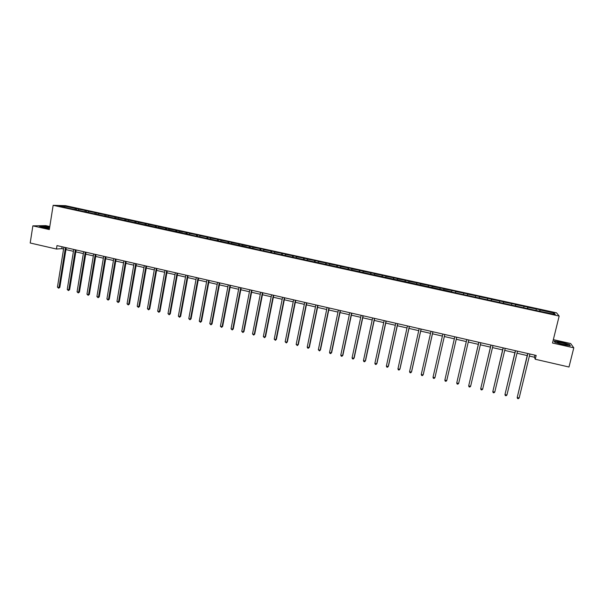<?xml version="1.0" encoding="UTF-8"?>
<svg xmlns="http://www.w3.org/2000/svg" width="604" height="604" viewBox="0 0 604 604"><rect width="100%" height="100%" fill="white"/><g stroke="black" fill="none" stroke-linecap="round" stroke-linejoin="round"><path stroke-width="0.91" d="M49.792 226.523L45.791 225.624L32.865 225.858L30.2 242.997L56.436 249.037L61.789 248.644L63.579 249.052M556.503 312.819L65.594 205.677L53.152 205.307L559.161 316.058L556.503 312.819M559.161 316.058L552.509 343.019L573.8 347.821L570.659 343.533L553.339 339.644M573.8 347.821L568.991 367.013L535.242 359.244L536.171 355.439L56.987 245.594L56.436 249.037M75.017 209.399L75.583 208.516L76.655 208.546L76.466 209.716M64.749 207.157L64.507 206.1L75.583 208.516M78.158 210.086L78.724 209.203L79.788 209.226L76.655 208.546M78.724 209.203L86.448 210.683L86.251 211.861M87.995 212.238L88.554 211.355L89.596 211.37L86.448 210.683M88.554 211.355L96.285 212.827L96.096 214.012M97.878 214.405L98.429 213.506L99.456 213.522L96.285 212.827M98.429 213.506L106.176 214.994L105.979 216.172M107.822 216.579L108.365 215.681L109.362 215.688L106.176 214.994M108.365 215.681L116.119 217.161L115.923 218.346M117.81 218.761L118.346 217.863L119.32 217.863L116.119 217.161M118.346 217.863L126.115 219.343L125.911 220.536M127.852 220.958L128.38 220.052L129.332 220.045L126.115 219.343M128.38 220.052L136.157 221.54L135.953 222.733M137.946 223.163L138.467 222.257L139.388 222.242L136.157 221.54M138.467 222.257L146.259 223.744L146.047 224.937M148.093 225.383L148.607 224.469L149.505 224.454L146.259 223.744M148.607 224.469L156.406 225.956L156.194 227.157M158.293 227.617L158.799 226.696L159.675 226.674L156.406 225.956M158.799 226.696L166.613 228.184L166.394 229.384M168.554 229.86L169.044 228.931L169.89 228.901L166.613 228.184M169.044 228.931L176.866 230.426L176.655 231.626M178.859 232.11L179.343 231.181L180.166 231.143L176.866 230.426M179.343 231.181L187.18 232.676L186.961 233.884M189.218 234.375L189.701 233.446L190.494 233.401L187.18 232.676M189.701 233.446L197.546 234.941L197.319 236.149M199.637 236.655L200.105 235.719L200.875 235.666L197.546 234.941M200.105 235.719L207.965 237.213L207.738 238.429M210.109 238.942L210.569 238.006L211.317 237.946L207.965 237.213M210.569 238.006L218.437 239.501L218.21 240.717M220.641 241.245L221.094 240.301L221.804 240.241L218.437 239.501M221.094 240.301L228.969 241.804L228.735 243.019M231.226 243.563L231.664 242.612L232.351 242.544L228.969 241.804M231.664 242.612L239.554 244.114L239.32 245.337M241.864 245.888L242.302 244.937L242.959 244.862L239.554 244.114M242.302 244.937L250.199 246.44L249.965 247.663L256.723 249.369L451.52 291.74M252.563 248.229L252.993 247.27L253.62 247.187L250.199 246.44M252.993 247.27L260.898 248.773L260.649 250.071M263.321 250.584L264.341 249.528L260.898 248.773M263.737 249.618L271.657 251.128L271.385 252.502M274.133 252.948L275.114 251.883L271.657 251.128M274.541 251.974L282.468 253.484L282.181 254.933M285.005 255.326L285.949 254.246L282.468 253.484M285.405 254.352L293.34 255.862L293.053 257.312M295.937 257.712L296.843 256.625L293.34 255.862M296.322 256.73L304.273 258.248L303.978 259.705M306.923 260.12L307.791 259.018L304.273 258.248M307.308 259.131L315.265 260.649L314.971 262.106M317.976 262.536L318.806 261.419L315.265 260.649M318.346 261.547L326.319 263.065L326.017 264.522M329.089 264.967L329.875 263.835L326.319 263.065M329.452 263.971L337.432 265.488L337.123 266.953M340.256 267.406L341.003 266.266L337.432 265.488M340.611 266.409L348.606 267.927L348.297 269.399M351.49 269.867L352.2 268.712L348.606 267.927M351.83 268.856L359.841 270.381L359.523 271.853M362.785 272.336L363.449 271.173L359.841 270.381M363.117 271.324L371.135 272.849L370.818 274.322M374.148 274.82L374.767 273.642L371.135 272.849M374.465 273.801L382.491 275.326L382.173 276.806M385.563 277.312L386.145 276.126L382.491 275.326M385.873 276.292L393.914 277.825L393.589 279.305M397.047 279.826L397.583 278.625L393.914 277.825M397.349 278.799L405.397 280.332L405.073 281.819M408.598 282.355L409.089 281.139L405.397 280.332M408.885 281.321L416.941 282.853L416.617 284.341M420.21 284.892L420.656 283.661L416.941 282.853M420.49 283.857L428.553 285.39L428.221 286.877M431.883 287.444L432.29 286.205L428.553 285.39M432.154 286.402L440.233 287.934L439.893 289.437M443.63 290.011L443.993 288.757L440.233 287.934M443.887 288.961L451.973 290.501L451.633 292.004M455.439 292.593L455.756 291.324L451.973 290.501M455.688 291.543L467.587 293.906L467.239 295.416M467.262 295.416L467.587 293.906M467.549 294.133L479.478 296.504L479.131 298.014M479.206 298.036L479.478 296.504M479.485 296.738L491.445 299.116L491.09 300.633M491.226 300.664L491.445 299.116M491.482 299.358L503.479 301.743L503.117 303.261M503.306 303.306L503.479 301.743M503.547 301.992L515.574 304.386L515.212 305.911M515.454 305.964L515.574 304.386M515.688 304.65L527.745 307.043L527.383 308.568M527.677 308.636L527.745 307.043M527.896 307.315L539.984 309.716L539.614 311.249M539.968 311.324L539.984 309.716M540.172 309.995L554.185 313.053L555.272 314.427L541.244 311.604L451.437 291.959M246.507 247.134L249.965 247.663M246.492 246.9L192.238 235.258L185.889 233.65L186.372 232.721M182.567 233.144L185.889 233.65M182.521 232.91L69.309 208.372L59.222 205.949L64.507 206.1M84.839 211.551L85.398 210.66M94.707 213.71L95.258 212.819M104.628 215.877L105.172 214.986M114.601 218.059L115.138 217.161M124.628 220.249L125.156 219.35M134.707 222.453L135.228 221.547M144.839 224.673L145.353 223.759M155.024 226.9L155.53 225.979M165.262 229.135L165.753 228.214M175.553 231.385L176.036 230.464M196.277 235.96L196.768 234.986M206.711 238.293L207.21 237.266M217.198 240.641L217.712 239.562M227.738 243.004L228.274 241.872M238.353 245.345L238.89 244.19M249.037 247.685L249.558 246.515M259.773 250.033L260.286 248.863M270.569 252.397L271.068 251.219M281.426 254.767L281.917 253.589M292.344 257.161L292.819 255.968M303.314 259.561L303.782 258.361M314.344 261.97L314.805 260.769M325.443 264.401L325.881 263.193M336.594 266.84L337.024 265.624M347.813 269.293L348.229 268.07M359.086 271.755L359.493 270.532M370.426 274.239L370.826 273.008M381.826 276.73L382.211 275.492M393.295 279.237L393.665 277.999M404.823 281.766L405.186 280.513M416.42 284.295L416.76 283.042M428.077 286.847L428.41 285.586M439.803 289.414L440.12 288.138M451.588 291.989L451.898 290.713M463.502 294.359L463.744 293.302M475.424 296.964L475.65 295.9M487.413 299.584L487.632 298.519M499.47 302.226L499.674 301.147M511.596 304.877L511.792 303.797M523.789 307.542L523.97 306.454M536.058 310.222L536.231 309.135M32.865 225.858L49.317 229.565L53.152 205.307M529.368 356.066L534.434 357.228L535.242 359.244M65.949 249.595L73.446 251.317M75.81 251.86L83.367 253.597M85.723 254.141L93.341 255.892M95.681 256.428L103.367 258.195M105.7 258.731L113.446 260.505M115.764 261.041L123.578 262.838M125.889 263.367L133.763 265.179M136.059 265.7L144.001 267.527M146.289 268.055L154.292 269.89M156.564 270.411L164.635 272.268M166.9 272.789L175.039 274.661M177.289 275.175L185.496 277.062M187.738 277.576L196.006 279.478M198.24 279.992L206.576 281.902M208.795 282.415L217.206 284.348M219.411 284.854L227.889 286.802M230.079 287.3L238.625 289.271M240.807 289.769L249.429 291.747M251.596 292.245L260.286 294.246M262.438 294.737L271.204 296.753M273.348 297.243L282.181 299.274M284.31 299.765L293.219 301.811M295.333 302.294L304.318 304.356M306.417 304.839L315.469 306.923M317.561 307.398L326.696 309.497M328.765 309.973L337.976 312.094M340.037 312.562L349.323 314.699M351.362 315.167L360.731 317.319M362.762 317.787L372.2 319.954M374.216 320.414L383.736 322.604M385.737 323.065L395.341 325.269M397.326 325.73L407.005 327.949M408.976 328.402L418.738 330.645M420.694 331.098L430.531 333.355M432.472 333.801L442.4 336.081M444.325 336.526L454.329 338.821M456.254 339.267L466.303 341.577M468.266 342.023L478.345 344.34M480.346 344.801L490.456 347.119M492.494 347.594L502.634 349.92M504.718 350.396L514.887 352.736M517.009 353.227L527.209 355.567M534.94 355.16L534.434 357.228M62.091 246.764L61.789 248.644M552.992 313.929L554.185 313.053M554.842 342.272L563.026 344.665L570.38 345.775L569.451 344.484L561.342 342.128L554.079 341.026L554.842 342.272M49.694 227.187L43.118 226.1L39.237 226.175L43.299 227.565L49.468 228.584M527.707 353.499L517.205 397.515L527.888 353.536M519.168 397.983L518.315 398.693L517.53 398.504L517.205 397.515L519.168 397.983L529.874 353.997M515.386 350.675L504.967 394.578L515.529 350.705M506.922 395.046L506.084 395.748L505.306 395.56L504.967 394.578L506.922 395.046L517.507 351.158M503.124 347.866L492.804 391.656L503.245 347.889M494.751 392.124L493.929 392.826L493.151 392.638L492.804 391.656L494.751 392.124L505.208 348.342M566.907 344.922L567.345 344.703C567.043 344.023 559.319 342.045 557.401 342.158L557.605 342.778C560.874 343.978 563.97 344.695 566.907 344.922M565.397 344.801L558.662 343.185M554.94 342.302L554.298 341.252L561.327 342.317L569.194 344.605L569.987 345.714M49.619 227.625L44.779 226.81C42.763 226.621 42.121 226.711 42.854 227.081L49.498 228.425M49.498 228.38L44.424 227.557M39.743 226.341L43.224 226.273L49.664 227.346M490.939 345.073L480.709 388.75L491.029 345.088M482.641 389.218L481.833 389.92L481.063 389.739L480.709 388.75L482.641 389.218L492.985 345.541M478.821 342.294L468.681 385.865L478.881 342.309M470.607 386.326L469.814 387.036L469.044 386.847L468.681 385.865L470.607 386.326L480.829 342.755M466.771 339.531L456.73 382.996L466.809 339.539M458.64 383.449L457.855 384.159L457.092 383.978L456.73 382.996L458.64 383.449L468.742 339.984M446.734 380.596L445.971 381.305L445.208 381.116L444.838 380.135L454.804 336.783L444.838 380.135L446.734 380.596L456.722 337.228M433.015 377.296L433.393 378.278L434.148 378.459L435.001 377.402L444.786 334.488L434.903 377.757L433.015 377.296L442.86 334.05M432.887 331.762L423.14 374.925L421.26 374.472L430.992 331.332M432.932 331.77L423.261 374.586L422.392 375.635L421.645 375.454L421.26 374.472M421.079 329.052L411.437 372.117L409.565 371.671L419.191 328.621M421.147 329.074L411.581 371.785L410.705 372.827L409.957 372.645L409.565 371.671M409.331 326.364L399.803 369.323L397.938 368.878L407.451 325.933M409.421 326.387L399.969 368.991L399.085 370.033L398.338 369.859L397.938 368.878M397.643 323.684L388.229 366.545L386.379 366.099L395.779 323.253M397.764 323.714L388.425 366.22L387.526 367.255L386.786 367.081L386.379 366.099M386.031 321.018L376.722 363.782L374.88 363.344L384.174 320.596M386.175 321.056L376.941 363.465L376.035 364.491L375.295 364.318L374.88 363.344M374.48 318.376L365.277 361.033L363.449 360.596L372.63 317.953M374.646 318.414L365.526 360.724L364.605 361.751L363.872 361.57L363.449 360.596M362.989 315.741L353.899 358.3L352.079 357.87L361.154 315.318M363.185 315.786L354.171 357.998L353.234 359.018L352.51 358.844L352.079 357.87M351.566 313.121L342.581 355.582L340.777 355.152L349.739 312.706M351.785 313.174L342.876 355.288L341.932 356.3L341.207 356.126L340.777 355.152M342.876 355.288L341.932 356.3M340.203 310.516L331.332 352.887L329.535 352.449L338.391 310.101M340.452 310.577L331.649 352.593L330.69 353.597L329.973 353.423L329.535 352.449M331.649 352.593L330.69 353.597M328.908 307.927L320.135 350.199L318.346 349.769L327.104 307.512M329.18 307.987L320.475 349.912L319.508 350.909L318.346 349.769M320.475 349.912L319.508 350.909M317.674 305.352L309.006 347.526L307.225 347.096L315.877 304.937M317.968 305.42L309.369 347.247L308.387 348.236L307.678 348.07L307.225 347.096M309.369 347.247L308.387 348.236M306.5 302.793L297.938 344.861L296.164 344.439L304.718 302.385M306.817 302.861L298.323 344.597L297.334 345.579L296.164 344.439M298.323 344.597L297.334 345.579M295.386 300.241L286.923 342.219L285.163 341.796L293.612 299.833M295.726 300.324L287.33 341.955L286.334 342.936L285.163 341.796M287.33 341.955L286.334 342.936M284.341 297.712L275.975 339.591L274.224 339.169L282.574 297.304M284.703 297.795L276.406 339.335L275.394 340.309L274.224 339.169M276.406 339.335L275.394 340.309M273.348 295.19L265.081 336.979L263.344 336.556L271.589 294.79M273.733 295.281L265.534 336.722L264.514 337.696L263.344 336.556M265.534 336.722L264.514 337.696M262.415 292.683L254.254 334.374L252.517 333.959L260.671 292.283M262.823 292.781L254.722 334.133L253.695 335.092L252.517 333.959M254.722 334.133L253.695 335.092M251.543 290.192L243.48 331.785L241.759 331.377L249.807 289.792M251.974 290.29L243.971 331.551L242.929 332.51L241.759 331.377M243.971 331.551L242.929 332.51M240.732 287.715L232.759 329.218L231.045 328.803L239.003 287.315M241.185 287.821L233.272 328.984L232.23 329.935L231.045 328.803M233.272 328.984L232.23 329.935M229.973 285.247L222.098 326.658L220.4 326.251L228.259 284.854M230.449 285.36L222.634 326.432L221.577 327.376L220.4 326.251M222.634 326.432L221.577 327.376M219.275 282.793L211.498 324.114L209.807 323.706L217.568 282.408M219.773 282.914L212.057 323.887L210.985 324.831L209.807 323.706M212.057 323.887L210.985 324.831M208.637 280.354L200.951 321.577L199.267 321.177L206.938 279.969M209.158 280.475L201.532 321.366L200.453 322.294L199.267 321.177M201.532 321.366L200.453 322.294M198.059 277.931L190.464 319.063L188.788 318.655L196.368 277.546M198.595 278.059L191.06 318.852L189.973 319.78L188.788 318.655M191.06 318.852L189.973 319.78M187.527 275.522L180.03 316.556L178.361 316.156L185.851 275.13M188.086 275.651L180.649 316.353L179.554 317.274L178.361 316.156M180.649 316.353L179.554 317.274M177.063 273.121L169.656 314.065L167.995 313.665L175.387 272.736M177.636 273.25L170.29 313.861L169.18 314.782L167.995 313.665M170.29 313.861L169.18 314.782M166.644 270.728L159.328 311.581L157.682 311.188L164.983 270.35M167.248 270.871L159.984 311.392L158.867 312.306L157.682 311.188M159.984 311.392L158.867 312.306M156.285 268.357L149.06 309.12L147.421 308.719L154.632 267.98M156.904 268.501L149.732 308.931L148.614 309.837L147.421 308.719M149.732 308.931L148.614 309.837M145.979 265.994L138.845 306.666L137.214 306.273L144.333 265.617M146.621 266.137L139.539 306.485L138.407 307.383L137.214 306.273M139.539 306.485L138.407 307.383M135.726 263.646L128.682 304.227L127.059 303.835L134.088 263.269M136.391 263.797L129.392 304.046L128.252 304.945L127.059 303.835M129.392 304.046L128.252 304.945M125.534 261.305L118.573 301.796L116.957 301.411L123.903 260.936M126.213 261.464L119.305 301.623L118.15 302.521L116.957 301.411M119.305 301.623L118.15 302.521M115.387 258.98L108.516 299.38L106.908 298.995L113.771 258.61M116.089 259.139L109.264 299.214L108.108 300.105L106.908 298.995M109.264 299.214L108.108 300.105M105.3 256.67L98.512 296.979L96.912 296.594L103.684 256.3M106.017 256.836L99.275 296.821L98.112 297.704L96.912 296.594M99.275 296.821L98.112 297.704M95.258 254.367L88.554 294.586L86.968 294.208L93.658 253.997M95.998 254.533L89.347 294.435L88.169 295.311L86.968 294.208M89.347 294.435L88.169 295.311M85.277 252.079L78.656 292.215L77.07 291.83L83.677 251.709M86.032 252.253L79.456 292.064L78.278 292.932L77.07 291.83M79.456 292.064L78.278 292.932M75.341 249.799L68.803 289.844L67.233 289.467L73.756 249.437M76.119 249.981L69.626 289.701L68.433 290.569L67.233 289.467M69.626 289.701L68.433 290.569M65.459 247.534L59.003 287.496L57.44 287.119L63.881 247.172M66.251 247.716L59.841 287.353L58.648 288.221L57.44 287.119M59.841 287.353L58.648 288.221M566.582 344.922L567.345 344.703"/></g></svg>
